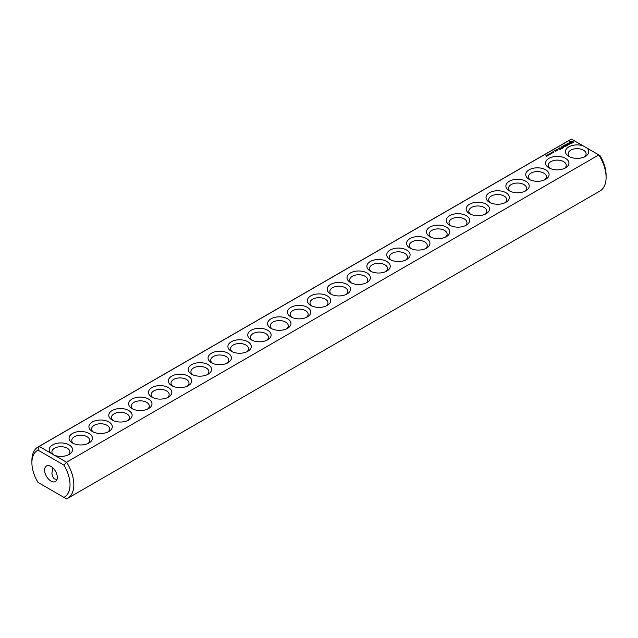 <?xml version="1.0" encoding="UTF-8"?>
<svg xmlns="http://www.w3.org/2000/svg" width="638" height="638" viewBox="0 0 638 638"><rect width="100%" height="100%" fill="white"/><g stroke="black" fill="none" stroke-linecap="round" stroke-linejoin="round"><path stroke-width="0.96" d="M38.041 446.975A29.651 17.122 -120 0 1 39.181 446.409L571.449 139.108A29.651 17.122 -120 0 0 570.308 139.674L38.041 446.975A29.651 17.122 -120 0 0 31.9 460.548L31.9 462.749A26.955 15.559 -120 0 0 38.001 482.408L63.92 497.377A26.955 15.559 -120 0 0 63.92 465.094L66.551 462.207L54.836 455.444A11.683 6.747 0 0 0 69.151 454.447A11.683 6.747 0 0 0 69.781 445.308A11.683 6.747 0 0 0 54.055 444.207A11.683 6.747 0 0 0 50.896 453.171L54.836 455.444M39.181 483.094L38.001 482.408M571.449 139.108L583.164 145.871A11.683 6.747 0 0 0 567.924 147.482A11.683 6.747 0 0 0 568.849 156.406A11.683 6.747 0 0 0 585.373 156.406A11.683 6.747 0 0 0 587.104 148.144L598.819 154.906L66.551 462.207A29.651 17.122 -120 0 1 67.692 498.326L599.959 191.025A29.651 17.122 -120 0 0 606.1 177.452A29.651 17.122 -120 0 0 598.819 154.906L599.999 155.592A26.955 15.559 -120 0 1 606.1 175.251L606.1 177.452M31.9 462.749A26.955 15.559 -120 0 1 38.001 450.133L39.181 446.409L50.896 453.171M72.485 442.987A11.683 6.747 0 0 0 89.001 442.987A11.683 6.747 0 0 0 89.001 433.449A11.683 6.747 0 0 0 72.485 433.449A11.683 6.747 0 0 0 72.485 442.987L72.485 442.987M92.335 431.519A11.683 6.747 0 0 0 108.859 431.519A11.683 6.747 0 0 0 108.859 421.981A11.683 6.747 0 0 0 92.335 421.981A11.683 6.747 0 0 0 92.335 431.519L92.335 431.519M112.192 420.059A11.683 6.747 0 0 0 128.709 420.059A11.683 6.747 0 0 0 128.709 410.521A11.683 6.747 0 0 0 112.192 410.521A11.683 6.747 0 0 0 112.192 420.059L112.192 420.059M132.05 408.591A11.683 6.747 0 0 0 148.566 408.591A11.683 6.747 0 0 0 148.566 399.061A11.683 6.747 0 0 0 132.05 399.061A11.683 6.747 0 0 0 132.05 408.591L132.05 408.591M151.9 397.131A11.683 6.747 0 0 0 168.424 397.131A11.683 6.747 0 0 0 168.424 387.593A11.683 6.747 0 0 0 151.9 387.593A11.683 6.747 0 0 0 151.9 397.131L151.9 397.131M171.758 385.671A11.683 6.747 0 0 0 188.274 385.671A11.683 6.747 0 0 0 188.274 376.133A11.683 6.747 0 0 0 171.758 376.133A11.683 6.747 0 0 0 171.758 385.671L171.758 385.671M191.615 374.203A11.683 6.747 0 0 0 208.132 374.203A11.683 6.747 0 0 0 208.132 364.665A11.683 6.747 0 0 0 191.615 364.665A11.683 6.747 0 0 0 191.615 374.203L191.615 374.203M211.465 362.743A11.683 6.747 0 0 0 227.989 362.743A11.683 6.747 0 0 0 227.989 353.205A11.683 6.747 0 0 0 211.465 353.205A11.683 6.747 0 0 0 211.465 362.743L211.465 362.743M231.323 351.283A11.683 6.747 0 0 0 247.839 351.283A11.683 6.747 0 0 0 247.839 341.745A11.683 6.747 0 0 0 231.323 341.745A11.683 6.747 0 0 0 231.323 351.283L231.323 351.283M251.173 339.815A11.683 6.747 0 0 0 267.697 339.815A11.683 6.747 0 0 0 267.697 330.277A11.683 6.747 0 0 0 251.173 330.277A11.683 6.747 0 0 0 251.173 339.815L251.173 339.815M271.03 328.355A11.683 6.747 0 0 0 287.547 328.355A11.683 6.747 0 0 0 287.547 318.817A11.683 6.747 0 0 0 271.03 318.817A11.683 6.747 0 0 0 271.03 328.355L271.03 328.355M290.888 316.887A11.683 6.747 0 0 0 307.404 316.887A11.683 6.747 0 0 0 307.404 307.356A11.683 6.747 0 0 0 290.888 307.356A11.683 6.747 0 0 0 290.888 316.887L290.888 316.887M310.738 305.427A11.683 6.747 0 0 0 327.262 305.427A11.683 6.747 0 0 0 327.262 295.888A11.683 6.747 0 0 0 310.738 295.888A11.683 6.747 0 0 0 310.738 305.427L310.738 305.427M546.295 156.485L545.857 155.816L546.838 156.174L546.295 156.382M546.487 155.816L547.005 155.417L547.189 155.967L546.487 155.816M547.021 155.241L548.058 155.337L547.021 155.241M548.369 155.194L547.739 154.827L548.544 154.731L548.369 155.194L547.875 154.763L548.377 155.106M549.438 154.675L548.919 154.053L550.108 154.284L549.438 154.675M550.139 154.268L549.852 153.511L550.65 153.973L550.139 154.268M550.427 153.599L550.69 153.088L550.347 153.471L551.296 153.543L550.45 153.503M552.101 153.136L551.304 152.673L552.524 152.793L551.91 152.322L552.707 152.785L551.551 152.705L552.101 153.136M552.747 152.618L552.572 151.94L553.369 152.402L552.747 152.618M553.146 152.027L553.409 151.517L553.066 151.9L554.015 151.972L553.146 152.027M553.88 152.33L553.84 151.9M556.384 150.871L554.869 150.536L555.339 150.153L554.574 150.488L555.626 151.198L556.384 150.871M557.237 150.377L556.264 149.818L556.36 150.64L557.237 150.377M556.631 149.715L558.17 149.834L557.389 149.276L556.631 149.603M560.028 149.651L560.993 148.989L559.446 148.088L558.29 148.646L559.351 148.255L559.933 148.598L559.255 149.101L560.706 149.045L560.028 149.651M561.607 148.75L559.861 147.737L561.6 148.63M562.102 148.455L563.067 147.793L561.328 146.899L562.006 147.402L561.328 147.904L562.78 147.849L562.102 148.455M563.282 146.541L565.037 146.652L563.498 145.759L564.486 146.557L562.995 146.381L563.306 147.242L561.918 146.557L563.665 147.561L563.282 146.541L563.569 147.561M566.552 145.887L564.997 144.882L563.84 145.44L564.901 145.049L565.483 145.392L564.805 145.895L566.257 145.839L565.388 146.453L566.552 145.783M567.964 144.85L565.834 144.292L567.286 145.241L566.807 145.631L567.964 145.073M569.463 143.933L567.477 144.044L568.083 143.231L566.911 143.941L568.905 143.829L568.298 144.643L569.463 143.933M573.187 142.752L573.187 141.7L572.063 141.054L569.12 141.7L569.12 142.752L570.244 143.406L573.187 142.752M330.596 293.966A11.683 6.747 0 0 0 347.112 293.966A11.683 6.747 0 0 0 347.112 284.428A11.683 6.747 0 0 0 330.596 284.428A11.683 6.747 0 0 0 330.596 293.966L330.596 293.966M350.453 282.498A11.683 6.747 0 0 0 366.97 282.498A11.683 6.747 0 0 0 366.97 272.96A11.683 6.747 0 0 0 350.453 272.96A11.683 6.747 0 0 0 350.453 282.498L350.453 282.498M370.303 271.038A11.683 6.747 0 0 0 386.827 271.038A11.683 6.747 0 0 0 386.827 261.5A11.683 6.747 0 0 0 370.303 261.5A11.683 6.747 0 0 0 370.303 271.038L370.303 271.038M390.161 259.578A11.683 6.747 0 0 0 406.677 259.578A11.683 6.747 0 0 0 406.677 250.04A11.683 6.747 0 0 0 390.161 250.04A11.683 6.747 0 0 0 390.161 259.578L390.161 259.578M410.011 248.11A11.683 6.747 0 0 0 426.535 248.11A11.683 6.747 0 0 0 426.535 238.572A11.683 6.747 0 0 0 410.011 238.572A11.683 6.747 0 0 0 410.011 248.11L410.011 248.11M429.868 236.65A11.683 6.747 0 0 0 446.385 236.65A11.683 6.747 0 0 0 446.385 227.112A11.683 6.747 0 0 0 429.868 227.112A11.683 6.747 0 0 0 429.868 236.65L429.868 236.65M449.726 225.19A11.683 6.747 0 0 0 466.242 225.182A11.683 6.747 0 0 0 466.242 215.652A11.683 6.747 0 0 0 449.726 215.652A11.683 6.747 0 0 0 449.726 225.182A11.683 6.747 0 0 0 449.726 225.19M469.576 213.722A11.683 6.747 0 0 0 486.1 213.722A11.683 6.747 0 0 0 486.1 204.184A11.683 6.747 0 0 0 469.576 204.184A11.683 6.747 0 0 0 469.576 213.722L469.576 213.722M489.434 202.262A11.683 6.747 0 0 0 505.95 202.262A11.683 6.747 0 0 0 505.95 192.724A11.683 6.747 0 0 0 489.434 192.724A11.683 6.747 0 0 0 489.434 202.262L489.434 202.262M509.291 190.794A11.683 6.747 0 0 0 525.808 190.794A11.683 6.747 0 0 0 525.808 181.256A11.683 6.747 0 0 0 509.291 181.256A11.683 6.747 0 0 0 509.291 190.794L509.291 190.794M529.141 179.334A11.683 6.747 0 0 0 545.665 179.334A11.683 6.747 0 0 0 545.665 169.796A11.683 6.747 0 0 0 529.141 169.796A11.683 6.747 0 0 0 529.141 179.334L529.141 179.334M548.999 167.874A11.683 6.747 0 0 0 565.515 167.874A11.683 6.747 0 0 0 565.515 158.336A11.683 6.747 0 0 0 548.999 158.336A11.683 6.747 0 0 0 548.999 167.874L548.999 167.874M54.836 492.129L50.896 489.856M583.164 145.871L587.104 148.144M584.296 156.956A8.988 5.184 0 0 0 586.099 153.838A8.988 5.184 0 0 0 577.111 148.654A8.988 5.184 0 0 0 568.123 153.838A8.988 5.184 0 0 0 569.933 156.956M38.001 450.133L63.92 465.094M68.067 454.998A8.988 5.184 0 0 0 69.877 451.879A8.988 5.184 0 0 0 60.889 446.696A8.988 5.184 0 0 0 51.901 451.879A8.988 5.184 0 0 0 53.744 455.022M63.92 497.377L66.551 498.892A29.651 17.122 -120 0 0 67.692 498.326M87.924 443.538A8.988 5.184 0 0 0 89.727 440.419A8.988 5.184 0 0 0 80.739 435.228A8.988 5.184 0 0 0 71.759 440.419A8.988 5.184 0 0 0 73.561 443.538M107.782 432.07A8.988 5.184 0 0 0 109.584 428.951A8.988 5.184 0 0 0 100.597 423.768A8.988 5.184 0 0 0 91.609 428.951A8.988 5.184 0 0 0 93.419 432.07M127.632 420.609A8.988 5.184 0 0 0 129.434 417.491A8.988 5.184 0 0 0 120.454 412.3A8.988 5.184 0 0 0 111.467 417.491A8.988 5.184 0 0 0 113.269 420.609M147.49 409.141A8.988 5.184 0 0 0 149.292 406.031A8.988 5.184 0 0 0 140.304 400.839A8.988 5.184 0 0 0 131.324 406.031A8.988 5.184 0 0 0 133.127 409.141M167.339 397.681A8.988 5.184 0 0 0 169.15 394.563A8.988 5.184 0 0 0 160.162 389.379A8.988 5.184 0 0 0 151.174 394.563A8.988 5.184 0 0 0 152.984 397.681M187.197 386.221A8.988 5.184 0 0 0 189 383.103A8.988 5.184 0 0 0 180.02 377.911A8.988 5.184 0 0 0 171.032 383.103A8.988 5.184 0 0 0 172.834 386.221M207.055 374.753A8.988 5.184 0 0 0 208.857 371.635A8.988 5.184 0 0 0 199.869 366.451A8.988 5.184 0 0 0 190.89 371.635A8.988 5.184 0 0 0 192.692 374.753M226.905 363.293A8.988 5.184 0 0 0 228.715 360.175A8.988 5.184 0 0 0 219.727 354.991A8.988 5.184 0 0 0 210.739 360.175A8.988 5.184 0 0 0 212.542 363.293M246.762 351.833A8.988 5.184 0 0 0 248.565 348.715A8.988 5.184 0 0 0 239.577 343.523A8.988 5.184 0 0 0 230.597 348.715A8.988 5.184 0 0 0 232.399 351.833M266.62 340.365A8.988 5.184 0 0 0 268.423 337.247A8.988 5.184 0 0 0 259.435 332.063A8.988 5.184 0 0 0 250.447 337.247A8.988 5.184 0 0 0 252.257 340.365M286.47 328.905A8.988 5.184 0 0 0 288.272 325.787A8.988 5.184 0 0 0 279.292 320.595A8.988 5.184 0 0 0 270.305 325.787A8.988 5.184 0 0 0 272.107 328.905M306.328 317.437A8.988 5.184 0 0 0 308.13 314.327A8.988 5.184 0 0 0 299.142 309.135A8.988 5.184 0 0 0 290.162 314.327A8.988 5.184 0 0 0 291.965 317.437M326.178 305.977A8.988 5.184 0 0 0 327.988 302.859A8.988 5.184 0 0 0 319 297.675A8.988 5.184 0 0 0 310.012 302.859A8.988 5.184 0 0 0 311.822 305.977M547.125 155.489L547.149 155.999M552.763 152.171L553.17 152.514M556.655 150.153L556.639 150.648M569.168 143.981L569.144 144.395M573.036 142.912L572.94 142.226M573.036 141.907L572.063 141.421L569.271 141.907M569.311 142.497L569.271 142.912M569.375 142.226L569.311 142.864M346.035 294.517A8.988 5.184 0 0 0 347.838 291.399A8.988 5.184 0 0 0 338.858 286.207A8.988 5.184 0 0 0 329.87 291.399A8.988 5.184 0 0 0 331.672 294.517M365.893 283.049A8.988 5.184 0 0 0 367.695 279.93A8.988 5.184 0 0 0 358.708 274.747A8.988 5.184 0 0 0 349.728 279.93A8.988 5.184 0 0 0 351.53 283.049M385.743 271.589A8.988 5.184 0 0 0 387.553 268.47A8.988 5.184 0 0 0 378.565 263.287A8.988 5.184 0 0 0 369.577 268.47A8.988 5.184 0 0 0 371.38 271.589M405.601 260.129A8.988 5.184 0 0 0 407.403 257.01A8.988 5.184 0 0 0 398.423 251.819A8.988 5.184 0 0 0 389.435 257.01A8.988 5.184 0 0 0 391.238 260.129M425.458 248.661A8.988 5.184 0 0 0 427.261 245.542A8.988 5.184 0 0 0 418.273 240.359A8.988 5.184 0 0 0 409.285 245.542A8.988 5.184 0 0 0 411.095 248.661M445.308 237.2A8.988 5.184 0 0 0 447.11 234.082A8.988 5.184 0 0 0 438.131 228.89A8.988 5.184 0 0 0 429.143 234.082A8.988 5.184 0 0 0 430.945 237.2M465.166 225.732A8.988 5.184 0 0 0 466.968 222.622A8.988 5.184 0 0 0 457.98 217.43A8.988 5.184 0 0 0 449 222.622A8.988 5.184 0 0 0 450.803 225.732M485.016 214.272A8.988 5.184 0 0 0 486.826 211.154A8.988 5.184 0 0 0 477.838 205.97A8.988 5.184 0 0 0 468.85 211.154A8.988 5.184 0 0 0 470.661 214.272M504.873 202.812A8.988 5.184 0 0 0 506.676 199.694A8.988 5.184 0 0 0 497.696 194.502A8.988 5.184 0 0 0 488.708 199.694A8.988 5.184 0 0 0 490.51 202.812M524.731 191.344A8.988 5.184 0 0 0 526.533 188.226A8.988 5.184 0 0 0 517.546 183.042A8.988 5.184 0 0 0 508.566 188.226A8.988 5.184 0 0 0 510.368 191.344M544.581 179.884A8.988 5.184 0 0 0 546.391 176.766A8.988 5.184 0 0 0 537.403 171.582A8.988 5.184 0 0 0 528.416 176.766A8.988 5.184 0 0 0 530.218 179.884M564.439 168.424A8.988 5.184 0 0 0 566.241 165.306A8.988 5.184 0 0 0 557.261 160.114A8.988 5.184 0 0 0 548.273 165.306A8.988 5.184 0 0 0 550.076 168.424M57.316 477.415A8.988 5.184 -120 0 0 53.393 468.38A8.988 5.184 -120 0 0 46.47 465.971A8.988 5.184 -120 0 0 46.47 476.347A8.988 5.184 -120 0 0 55.45 481.53A8.988 5.184 -120 0 0 57.316 477.415M57.013 479.481A8.988 5.184 0 0 0 56.567 479.609M571.935 143.048L570.133 142.832L570.739 141.636L572.174 141.987L571.568 143.183M56.965 479.616L54.19 478.803L52.404 476.347L51.901 473.205L52.898 467.885M553.17 152.41L552.763 152.283M556.097 150.815L555.435 150.863L556.097 151.039M557.883 149.778L556.918 149.659L557.883 150.002M571.568 142.816L571.154 143.231M571.154 142.864L570.739 143.183M572.254 142.226L572.174 142.832"/></g></svg>
